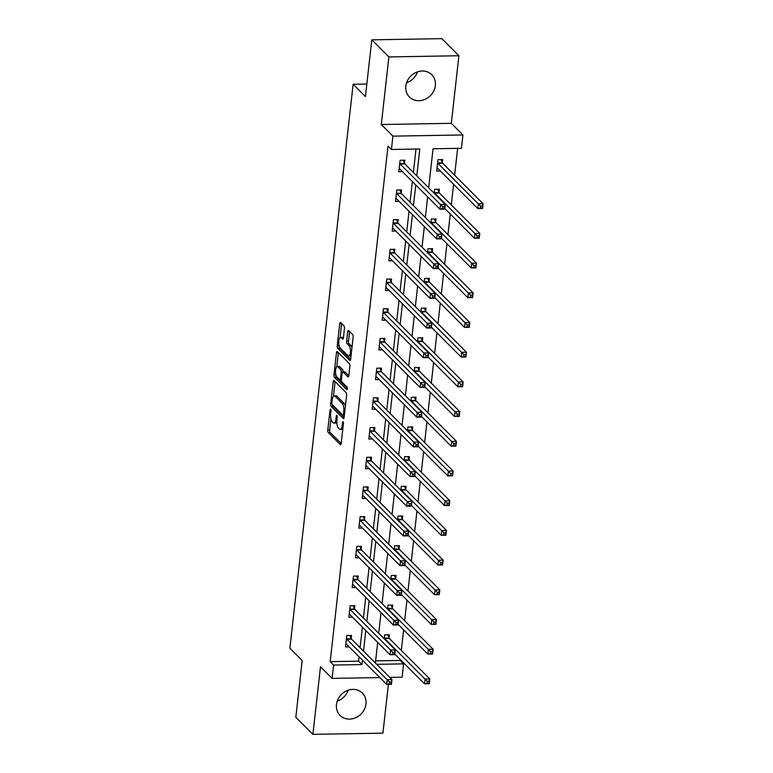 <?xml version="1.0" encoding="UTF-8"?>
<svg xmlns="http://www.w3.org/2000/svg" width="773" height="773" viewBox="0 0 773 773"><rect width="100%" height="100%" fill="white"/><g stroke="black" fill="none" stroke-linecap="round" stroke-linejoin="round"><path stroke-width="1.16" d="M330.651 409.265A1.391 0.493 -91 0 0 330.477 409.178A1.391 0.493 -91 0 0 330.032 410.096L327.8 429.952A1.99 0.705 -91 0 0 328.264 432.494L340.342 444.581A1.99 0.705 -91 0 0 340.584 444.697A1.99 0.705 -91 0 0 341.222 443.383L343.444 423.527A1.391 0.493 -91 0 0 343.125 421.749A1.391 0.493 -91 0 0 342.951 421.662A1.391 0.493 -91 0 0 342.507 422.58L342.217 425.15A6.358 2.242 -91 0 1 340.178 429.363A6.358 2.242 -91 0 1 339.405 428.986L338.39 427.981A6.358 2.242 -91 0 1 336.922 419.855L337.212 417.285A1.391 0.493 -91 0 0 336.883 415.507A1.391 0.493 -91 0 0 336.719 415.42A1.391 0.493 -91 0 0 336.265 416.338L335.984 418.908A6.358 2.242 -91 0 1 333.946 423.121A6.358 2.242 -91 0 1 333.163 422.744L332.158 421.739A6.358 2.242 -91 0 1 330.68 413.613L330.97 411.043A1.391 0.493 -91 0 0 330.651 409.265M417.517 71.831A15.779 13.866 -45 0 1 406.569 82.769M405.825 86.103A15.779 13.866 135 0 0 409.419 97.002A15.779 13.866 135 0 0 425.034 99.331A15.779 13.866 135 0 0 435.344 85.6A15.779 13.866 135 0 0 431.749 74.691A15.779 13.866 135 0 0 416.135 72.372A15.779 13.866 135 0 0 405.825 86.103M348.15 690.231A15.779 13.866 -45 0 1 337.212 701.169M336.458 704.493A15.779 13.866 135 0 0 340.052 715.402A15.779 13.866 135 0 0 355.667 717.731A15.779 13.866 135 0 0 365.977 704A15.779 13.866 135 0 0 362.382 693.091A15.779 13.866 135 0 0 346.777 690.762A15.779 13.866 135 0 0 336.458 704.493M344.449 328.448A1.99 0.705 -91 0 0 343.985 325.906L340.603 322.515A1.99 0.705 -91 0 0 340.362 322.399A1.99 0.705 -91 0 0 339.724 323.713L337.25 345.763A1.99 0.705 -91 0 0 337.704 348.304L349.783 360.382A1.99 0.705 -91 0 0 350.024 360.508A1.99 0.705 -91 0 0 350.662 359.194L353.135 337.134A1.99 0.705 -91 0 0 352.672 334.593L348.584 330.506A1.99 0.705 -91 0 0 348.343 330.39A1.99 0.705 -91 0 0 347.705 331.704L346.642 341.135A1.99 0.705 -91 0 0 347.106 343.676L349.135 345.705A5.314 1.875 -91 0 1 350.44 351.599A5.314 1.875 -91 0 1 348.662 356.015A5.314 1.875 -91 0 1 348.014 355.706L340.062 347.753A5.314 1.875 -91 0 1 338.758 341.859A5.314 1.875 -91 0 1 340.535 337.443A5.314 1.875 -91 0 1 341.183 337.753L342.507 339.076A1.99 0.705 -91 0 0 342.758 339.192A1.99 0.705 -91 0 0 343.396 337.878L344.449 328.448M371.803 39.838L441.818 38.65L458.901 55.743L388.887 56.931L371.803 39.838L365.436 96.577L353.135 84.267L289.885 648.209L302.185 660.519L295.817 717.257L312.901 734.35L320.486 666.761L332.1 678.385L333.598 665.06L330.177 661.64L388.007 146.058L391.428 149.479L392.916 136.145L462.94 134.956L461.442 148.29L433.054 148.774L428.677 187.781M388.887 56.931L381.302 124.521L392.916 136.145M334.081 380.635A1.99 0.705 -91 0 0 333.839 380.519A1.99 0.705 -91 0 0 333.202 381.833L330.728 403.883A1.99 0.705 -91 0 0 331.192 406.424L343.26 418.512A1.99 0.705 -91 0 0 343.502 418.628A1.99 0.705 -91 0 0 344.14 417.314L346.613 395.254A1.99 0.705 -91 0 0 346.159 392.723L334.081 380.635M333.984 374.828L336.458 352.768A1.99 0.705 -91 0 1 337.096 351.454A1.99 0.705 -91 0 1 337.337 351.58L349.415 363.658A1.99 0.705 -91 0 1 349.879 366.199L348.816 375.639A1.99 0.705 -91 0 1 348.179 376.953A1.99 0.705 -91 0 1 347.937 376.838L343.038 371.929A1.99 0.705 -91 0 0 342.797 371.813A1.99 0.705 -91 0 0 342.159 373.127L341.453 379.388A1.99 0.705 -91 0 0 341.917 381.93L347.019 387.031A1.391 0.493 -91 0 1 347.357 388.577A1.391 0.493 -91 0 1 346.893 389.727A1.391 0.493 -91 0 1 346.719 389.65L334.448 377.369A1.99 0.705 -91 0 1 333.984 374.828L335.878 374.789A1.99 0.705 -91 0 0 336.342 377.33L334.448 377.369M312.901 734.35L382.915 733.162L388.384 684.414M366.846 84.035L353.135 84.267M330.177 661.64L358.566 661.157L359.059 656.779M360.073 647.687L362.382 627.077M363.407 617.985L365.716 597.374M366.74 588.282L369.05 567.672M370.064 558.579L372.383 537.969M373.398 528.887L375.707 508.267M376.731 499.184L379.041 478.564M380.065 469.482L382.374 448.871M383.398 439.779L385.708 419.169M386.722 410.077L389.041 389.466M390.056 380.374L392.365 359.764M393.389 350.671L395.699 330.061M396.723 320.969L399.032 300.359M400.056 291.276L402.366 270.656M403.38 261.574L405.699 240.954M406.714 231.871L409.023 211.261M410.048 202.168L412.357 181.558M413.381 172.466L416 149.054M351.184 638.517L351.531 635.435L346.797 635.512L345.521 646.933L349.164 646.875M354.517 608.815L354.865 605.732L350.13 605.81L348.855 617.231L352.488 617.173M357.851 579.112L358.199 576.03L353.464 576.107L352.179 587.538L355.822 587.47M361.184 549.41L361.522 546.327L356.797 546.405L355.512 557.835L359.155 557.768M364.508 519.707L364.856 516.625L360.131 516.712L358.846 528.133L362.489 528.065M367.842 490.005L368.19 486.922L363.455 487.009L362.179 498.43L365.822 498.372M371.175 460.312L371.523 457.23L366.789 457.307L365.513 468.728L369.146 468.67M374.509 430.609L374.857 427.527L370.122 427.604L368.837 439.025L372.48 438.967M377.842 400.907L378.181 397.824L373.456 397.902L372.171 409.323L375.813 409.265M381.166 371.204L381.514 368.122L376.789 368.199L375.504 379.63L379.147 379.562M384.5 341.502L384.848 338.419L380.113 338.497L378.838 349.927L382.48 349.86M387.833 311.799L388.181 308.717L383.447 308.804L382.171 320.225L385.804 320.157M391.167 282.097L391.515 279.014L386.78 279.101L385.495 290.522L389.138 290.464M394.501 252.394L394.839 249.312L390.114 249.399L388.829 260.82L392.471 260.762M397.824 222.701L398.172 219.619L393.438 219.696L392.162 231.117L395.805 231.059M401.158 192.999L401.506 189.916L396.771 189.994L395.496 201.415L399.139 201.357M404.492 163.296L404.839 160.214L400.105 160.291L398.82 171.712L402.462 171.654M375.62 660.867L400.192 660.451L400.298 659.533M401.313 650.441L403.632 629.831M404.646 620.748L406.965 600.128M407.98 591.045L410.289 570.426M411.313 561.343L413.623 540.733M414.647 531.64L416.956 511.03M417.971 501.938L420.29 481.328M421.304 472.235L423.623 451.625M424.638 442.533L426.947 421.923M427.971 412.83L430.281 392.22M431.305 383.137L433.614 362.518M434.629 353.435L436.948 332.815M437.962 323.732L440.272 303.122M441.296 294.03L443.605 273.42M444.63 264.327L446.939 243.717M447.963 234.625L450.273 214.015M451.287 204.922L453.606 184.312M454.621 175.229L457.635 148.348M389.032 637.87L389.379 634.788L384.645 634.875L384.21 638.807M392.365 608.177L392.713 605.095L387.978 605.172L387.544 609.105M395.699 578.475L396.047 575.392L391.312 575.47L390.867 579.402M399.032 548.772L399.37 545.69L394.645 545.767L394.201 549.7M402.356 519.07L402.704 515.987L397.979 516.064L397.535 519.997M405.69 489.367L406.038 486.285L401.303 486.362L400.868 490.295M409.023 459.664L409.371 456.582L404.637 456.669L404.192 460.602M412.357 429.962L412.705 426.88L407.97 426.967L407.526 430.899M415.69 400.259L416.029 397.177L411.304 397.264L410.859 401.197M419.014 370.567L419.362 367.484L414.628 367.562L414.193 371.494M422.348 340.864L422.696 337.782L417.961 337.859L417.526 341.792M425.681 311.161L426.029 308.079L421.295 308.156L420.85 312.089M429.015 281.459L429.353 278.377L424.628 278.454L424.184 282.387M432.349 251.756L432.687 248.674L427.962 248.751L427.517 252.684M435.672 222.054L436.02 218.972L431.286 219.059L430.851 222.991M439.006 192.351L439.354 189.269L434.619 189.356L434.184 193.289M442.34 162.649L442.687 159.567L437.953 159.653L436.668 171.075L440.31 171.017M381.302 124.521L451.326 123.332L458.901 55.743M451.326 123.332L462.94 134.956M400.192 660.451L403.612 663.872L402.115 677.196L389.776 677.409M416.792 175.886L419.807 148.996L391.428 149.479M333.598 665.06L361.977 664.577L362.469 660.2M363.494 651.108L365.803 630.497M366.817 621.405L369.136 600.795M370.151 591.703L372.46 571.092M373.485 562L375.794 541.39M376.818 532.297L379.128 511.687M380.152 502.605L382.461 481.985M383.476 472.902L385.795 452.282M386.809 443.2L389.119 422.589M390.143 413.497L392.452 392.887M393.476 383.795L395.786 363.184M396.81 354.092L399.119 333.482M400.134 324.389L402.453 303.779M403.467 294.687L405.777 274.077M406.801 264.994L409.11 244.374M410.134 235.292L412.444 214.672M413.458 205.589L415.777 184.979M379.843 677.573L332.1 678.385M376.702 664.326L403.612 663.872M427.662 196.873L425.353 217.484M424.329 226.576L422.019 247.186M420.995 256.278L418.686 276.889M417.671 285.971L415.352 306.591M414.338 315.674L412.028 336.294M411.004 345.376L408.695 365.987M407.671 375.079L405.361 395.689M404.337 404.781L402.028 425.392M401.013 434.484L398.694 455.094M397.68 464.187L395.37 484.797M394.346 493.879L392.037 514.499M391.012 523.582L388.703 544.202M387.688 553.284L385.369 573.895M384.355 582.987L382.036 603.597M381.021 612.689L378.712 633.3M377.688 642.392L375.378 663.002M358.566 661.157L361.977 664.577M333.946 423.121L335.83 423.082A6.358 2.242 -91 0 0 336.825 422.396M340.178 429.363L342.072 429.324A6.358 2.242 -91 0 0 342.835 428.928M330.931 418.927L329.694 429.923A1.99 0.705 -91 0 0 330.158 432.465L341.202 443.518M332.612 404.936A1.99 0.705 -91 0 0 333.086 406.395L344.13 417.449M335.115 381.669A1.99 0.705 -91 0 0 335.096 381.804L333.472 396.259M331.897 402.772A1.391 0.493 -91 0 0 332.216 404.55L342.816 415.149A1.391 0.493 -91 0 0 342.99 415.236A1.391 0.493 -91 0 0 343.434 414.318L343.734 411.603A6.358 2.242 -91 0 0 342.265 403.477L335.018 396.23A6.358 2.242 -91 0 0 334.245 395.853A6.358 2.242 -91 0 0 332.206 400.056L331.897 402.772M345.386 406.25A6.358 2.242 -91 0 0 344.159 403.448L342.265 403.477M334.245 395.853L336.129 395.824A6.358 2.242 -91 0 1 336.912 396.191L344.159 403.448M336.777 366.76L338.352 352.739L336.458 352.768M348.797 375.775L344.932 371.9A1.99 0.705 -91 0 0 344.69 371.784L342.797 371.813M347.357 388.365L336.342 377.33M337.956 366.846A5.314 1.875 -91 0 0 337.308 366.537A5.314 1.875 -91 0 0 335.53 370.953A5.314 1.875 -91 0 0 336.835 376.847L339.637 379.649A1.99 0.705 -91 0 0 339.878 379.765A1.99 0.705 -91 0 0 340.516 378.451L341.222 372.19A1.99 0.705 -91 0 0 340.758 369.649L337.956 366.846L339.849 366.817A5.314 1.875 -91 0 0 339.202 366.508L337.308 366.537M343.144 371.813A1.99 0.705 -91 0 0 342.652 369.62L340.758 369.649M339.849 366.817L342.652 369.62M340.535 337.443L342.429 337.405A5.314 1.875 -91 0 1 343.077 337.724L343.376 338.014M348.662 356.015L350.556 355.986A5.314 1.875 -91 0 0 351.039 355.793M351.957 347.628A5.314 1.875 -91 0 0 351.029 345.676L349.135 345.705M349.609 331.53A1.99 0.705 -91 0 0 349.599 331.665L348.536 341.106A1.99 0.705 -91 0 0 349 343.647L351.029 345.676M339.134 345.802A1.99 0.705 -91 0 0 339.598 348.275L350.642 359.329M341.627 323.549A1.99 0.705 -91 0 0 341.618 323.684L340.052 337.637M394.829 654.064L424.551 683.805L425.082 679.042L429.817 678.965L389.36 638.479A2.019 0.715 89 0 1 389.119 638.083L387.775 634.817M429.121 681.303L429.817 678.965L429.276 683.719L424.551 683.805L428.909 683.206L429.121 681.303L427.227 681.332L427.015 683.235M427.227 681.332L384.625 638.556A2.019 0.715 89 0 1 384.394 638.169L384.307 637.957M428.909 683.206L429.276 683.719M346.323 644.044L345.84 644.044M349.927 635.464L351.271 638.73A2.019 0.715 -91 0 0 351.512 639.116L391.969 679.602L391.428 684.366L386.703 684.443L346.246 643.957A2.019 0.715 -91 0 0 346.004 643.841A2.019 0.715 -91 0 0 345.975 643.841L345.869 643.851M389.167 683.883L386.703 684.443L387.234 679.68L391.969 679.602L391.273 681.941L389.379 681.979L389.167 683.883L391.061 683.844L391.273 681.941M346.459 638.595L346.546 638.807A2.019 0.715 -91 0 0 346.787 639.203L389.379 681.979M391.428 684.366L391.061 683.844M398.163 624.362L427.875 654.103L428.416 649.339L433.141 649.262L392.694 608.776A2.019 0.715 89 0 1 392.452 608.39L391.109 605.114M432.455 651.6L433.141 649.262L432.609 654.026L427.875 654.103L432.242 653.504L432.455 651.6L430.561 651.639L430.348 653.543M430.561 651.639L387.959 608.863A2.019 0.715 89 0 1 387.717 608.467L387.631 608.254M432.242 653.504L432.609 654.026M401.496 594.659L431.208 624.4L431.74 619.637L436.474 619.56L396.027 579.074A2.019 0.715 89 0 1 395.786 578.687L394.443 575.421M435.788 621.898L436.474 619.56L435.943 624.323L431.208 624.4L435.566 623.801L435.788 621.898L433.895 621.936L433.682 623.84M433.895 621.936L391.293 579.161A2.019 0.715 89 0 1 391.051 578.764L390.964 578.552M435.566 623.801L435.943 624.323M349.657 614.342L349.174 614.351M353.261 605.761L354.604 609.027A2.019 0.715 -91 0 0 354.846 609.424L395.293 649.9L394.761 654.663L390.027 654.741L349.58 614.255A2.019 0.715 -91 0 0 349.328 614.139A2.019 0.715 -91 0 0 349.309 614.139L349.193 614.158M392.5 654.18L390.027 654.741L390.568 649.987L395.293 649.9L394.607 652.248L392.713 652.277L392.5 654.18L394.394 654.151L394.607 652.248M349.783 608.892L349.879 609.105A2.019 0.715 -91 0 0 350.111 609.501L392.713 652.277M394.761 654.663L394.394 654.151M352.99 584.639L352.507 584.649M356.595 576.059L357.938 579.325A2.019 0.715 -91 0 0 358.179 579.721L398.626 620.197L398.095 624.961L393.36 625.038L352.913 584.562A2.019 0.715 -91 0 0 352.662 584.436A2.019 0.715 -91 0 0 352.643 584.436L352.527 584.456M395.834 624.478L393.36 625.038L393.901 620.284L398.626 620.197L397.94 622.545L396.047 622.574L395.834 624.478L397.718 624.449L397.94 622.545M353.116 579.19L353.203 579.402A2.019 0.715 -91 0 0 353.445 579.798L396.047 622.574M398.095 624.961L397.718 624.449M404.82 564.957L434.542 594.698L435.073 589.934L439.808 589.857L399.351 549.371A2.019 0.715 89 0 1 399.119 548.985L397.766 545.719M439.112 592.195L439.808 589.857L439.277 594.621L434.542 594.698L438.9 594.108L439.112 592.195L437.218 592.234L437.006 594.137M437.218 592.234L394.626 549.458A2.019 0.715 89 0 1 394.385 549.062L394.298 548.849M438.9 594.108L439.277 594.621M408.154 535.254L437.876 564.995L438.407 560.241L443.142 560.154L402.685 519.678A2.019 0.715 89 0 1 402.443 519.282L401.1 516.016M442.446 562.502L443.142 560.154L442.6 564.918L437.876 564.995L442.233 564.406L442.446 562.502L440.552 562.531L440.339 564.435M440.552 562.531L397.96 519.756A2.019 0.715 89 0 1 397.718 519.359L397.631 519.147M442.233 564.406L442.6 564.918M411.487 505.552L441.209 535.293L441.741 530.539L446.465 530.452L406.018 489.976A2.019 0.715 89 0 1 405.777 489.58L404.434 486.314M445.779 532.8L446.465 530.452L445.934 535.216L441.209 535.293L445.567 534.703L445.779 532.8L443.886 532.829L443.673 534.732M443.886 532.829L401.284 490.053A2.019 0.715 89 0 1 401.052 489.657L400.965 489.444M445.567 534.703L445.934 535.216M356.324 554.937L355.841 554.946M359.918 546.356L361.271 549.622A2.019 0.715 -91 0 0 361.513 550.018L401.96 590.504L401.429 595.258L396.694 595.336L356.247 554.859A2.019 0.715 -91 0 0 355.995 554.734A2.019 0.715 -91 0 0 355.976 554.743L355.86 554.753M399.158 594.775L396.694 595.336L397.225 590.582L401.96 590.504L401.264 592.843L399.38 592.872L399.158 594.775L401.052 594.746L401.264 592.843M356.45 549.487L356.537 549.7A2.019 0.715 -91 0 0 356.778 550.096L399.38 592.872M401.429 595.258L401.052 594.746M359.658 525.234L359.174 525.244M363.252 516.654L364.605 519.92A2.019 0.715 -91 0 0 364.837 520.316L405.294 560.802L404.752 565.556L400.028 565.643L359.571 525.157A2.019 0.715 -91 0 0 359.329 525.041A2.019 0.715 -91 0 0 359.3 525.041L359.194 525.051M402.491 565.073L400.028 565.643L400.559 560.879L405.294 560.802L404.598 563.14L402.704 563.169L402.491 565.073L404.385 565.044L404.598 563.14M359.783 519.794L359.87 520.007A2.019 0.715 -91 0 0 360.112 520.393L402.704 563.169M404.752 565.556L404.385 565.044M362.981 495.532L362.498 495.541M366.586 486.951L367.929 490.217A2.019 0.715 -91 0 0 368.17 490.613L408.617 531.099L408.086 535.853L403.361 535.94L362.904 495.454A2.019 0.715 -91 0 0 362.663 495.338A2.019 0.715 -91 0 0 362.634 495.338L362.527 495.348M405.825 535.37L403.361 535.94L403.893 531.177L408.617 531.099L407.931 533.438L406.038 533.467L405.825 535.37L407.719 535.341L407.931 533.438M363.117 490.092L363.204 490.304A2.019 0.715 -91 0 0 363.436 490.691L406.038 533.467M408.086 535.853L407.719 535.341M366.315 465.829L365.832 465.839M369.919 457.249L371.262 460.524A2.019 0.715 -91 0 0 371.504 460.911L411.951 501.397L411.42 506.16L406.685 506.238L366.238 465.752A2.019 0.715 -91 0 0 365.987 465.636L365.851 465.646M409.159 505.677L406.685 506.238L407.226 501.474L411.951 501.397L411.265 503.735L409.371 503.774L409.159 505.677L411.052 505.639L411.265 503.735M366.441 460.389L366.528 460.602A2.019 0.715 -91 0 0 366.769 460.988L409.371 503.774M411.42 506.16L411.052 505.639M369.649 436.127L369.165 436.136M373.253 427.556L374.596 430.822A2.019 0.715 -91 0 0 374.837 431.208L415.285 471.694L414.753 476.458L410.019 476.535L369.571 436.049A2.019 0.715 -91 0 0 369.32 435.933L369.185 435.943M412.492 475.975L410.019 476.535L410.55 471.772L415.285 471.694L414.599 474.033L412.705 474.071L412.492 475.975L414.376 475.936L414.599 474.033M369.774 430.687L369.861 430.899A2.019 0.715 -91 0 0 370.103 431.295L412.705 474.071M414.753 476.458L414.376 475.936M372.982 406.434L372.499 406.434M376.577 397.853L377.929 401.119A2.019 0.715 -91 0 0 378.161 401.506L418.618 441.992L418.087 446.755L413.352 446.833L372.905 406.347A2.019 0.715 -91 0 0 372.654 406.231L372.518 406.24M415.816 446.272L413.352 446.833L413.884 442.069L418.618 441.992L417.922 444.33L416.029 444.369L415.816 446.272L417.71 446.243L417.922 444.33M373.108 400.984L373.195 401.197A2.019 0.715 -91 0 0 373.436 401.593L416.029 444.369M418.087 446.755L417.71 446.243M376.316 376.731L375.823 376.741M379.91 368.151L381.253 371.417A2.019 0.715 -91 0 0 381.495 371.813L421.952 412.289L421.411 417.053L416.686 417.13L376.229 376.644A2.019 0.715 -91 0 0 375.987 376.528L375.852 376.548M419.15 416.57L416.686 417.13L417.217 412.376L421.952 412.289L421.256 414.637L419.362 414.666L419.15 416.57L421.043 416.541L421.256 414.637M376.441 371.282L376.528 371.494A2.019 0.715 -91 0 0 376.77 371.89L419.362 414.666M421.411 417.053L421.043 416.541M379.64 347.029L379.156 347.038M383.244 338.448L384.587 341.714A2.019 0.715 -91 0 0 384.828 342.11L425.276 382.587L424.744 387.35L420.019 387.428L379.562 346.951A2.019 0.715 -91 0 0 379.321 346.826L379.176 346.845M422.483 386.867L420.019 387.428L420.551 382.674L425.276 382.587L424.59 384.935L422.696 384.964L422.483 386.867L424.377 386.838L424.59 384.935M379.775 341.579L379.862 341.792A2.019 0.715 -91 0 0 380.094 342.188L422.696 384.964M424.744 387.35L424.377 386.838M382.973 317.326L382.49 317.336M386.577 308.746L387.92 312.012A2.019 0.715 -91 0 0 388.162 312.408L428.609 352.894L428.078 357.648L423.343 357.725L382.896 317.249A2.019 0.715 -91 0 0 382.645 317.123L382.509 317.143M425.817 357.165L423.343 357.725L423.884 352.971L428.609 352.894L427.923 355.232L426.029 355.261L425.817 357.165L427.711 357.136L427.923 355.232M383.099 311.877L383.186 312.089A2.019 0.715 -91 0 0 383.427 312.485L426.029 355.261M428.078 357.648L427.711 357.136M386.307 287.624L385.824 287.633M389.911 279.043L391.254 282.309A2.019 0.715 -91 0 0 391.496 282.705L431.943 323.191L431.411 327.945L426.677 328.032L386.229 287.546A2.019 0.715 -91 0 0 385.978 287.43L385.843 287.44M429.15 327.462L426.677 328.032L427.208 323.269L431.943 323.191L431.247 325.53L429.363 325.559L429.15 327.462L431.034 327.433L431.247 325.53M386.432 282.184L386.519 282.396A2.019 0.715 -91 0 0 386.761 282.783L429.363 325.559M431.411 327.945L431.034 327.433M389.64 257.921L389.157 257.931M393.235 249.341L394.588 252.607A2.019 0.715 -91 0 0 394.819 253.003L435.276 293.489L434.745 298.243L430.01 298.33L389.563 257.844A2.019 0.715 -91 0 0 389.312 257.728L389.177 257.738M432.474 297.76L430.01 298.33L430.542 293.566L435.276 293.489L434.581 295.827L432.687 295.856L432.474 297.76L434.368 297.731L434.581 295.827M389.766 252.481L389.853 252.694A2.019 0.715 -91 0 0 390.094 253.08L432.687 295.856M434.745 298.243L434.368 297.731M392.974 228.219L392.481 228.228M396.568 219.638L397.911 222.914A2.019 0.715 -91 0 0 398.153 223.3L438.61 263.786L438.069 268.55L433.344 268.627L392.887 228.141A2.019 0.715 -91 0 0 392.645 228.025L392.51 228.035M435.808 268.067L433.344 268.627L433.875 263.864L438.61 263.786L437.914 266.125L436.02 266.163L435.808 268.067L437.702 268.028L437.914 266.125M393.099 222.779L393.186 222.991A2.019 0.715 -91 0 0 393.428 223.387L436.02 266.163M438.069 268.55L437.702 268.028M414.821 475.849L444.533 505.59L445.074 500.836L449.799 500.759L409.352 460.273A2.019 0.715 89 0 1 409.11 459.877L407.767 456.611M449.113 503.097L449.799 500.759L449.268 505.513L444.533 505.59L448.9 505.001L449.113 503.097L447.219 503.126L447.007 505.03M447.219 503.126L404.617 460.35A2.019 0.715 89 0 1 404.376 459.954L404.289 459.742M448.9 505.001L449.268 505.513M418.154 446.156L447.867 475.897L448.398 471.134L453.133 471.057L412.685 430.571A2.019 0.715 89 0 1 412.444 430.175L411.101 426.909M452.447 473.395L453.133 471.057L452.601 475.81L447.867 475.897L452.224 475.298L452.447 473.395L450.553 473.424L450.34 475.327M450.553 473.424L407.951 430.648A2.019 0.715 89 0 1 407.709 430.261L407.622 430.049M452.224 475.298L452.601 475.81M421.478 416.454L451.2 446.195L451.732 441.431L456.466 441.354L416.009 400.868A2.019 0.715 89 0 1 415.777 400.472L414.425 397.206M455.77 443.692L456.466 441.354L455.935 446.108L451.2 446.195L455.558 445.596L455.77 443.692L453.877 443.721L453.664 445.625M453.877 443.721L411.284 400.945A2.019 0.715 89 0 1 411.043 400.559L410.956 400.346M455.558 445.596L455.935 446.108M424.812 386.751L454.534 416.492L455.065 411.729L459.8 411.651L419.343 371.166A2.019 0.715 89 0 1 419.101 370.779L417.758 367.504M459.104 413.99L459.8 411.651L459.259 416.415L454.534 416.492L458.891 415.893L459.104 413.99L457.21 414.028L456.998 415.932M457.21 414.028L414.618 371.253A2.019 0.715 89 0 1 414.376 370.856L414.289 370.644M458.891 415.893L459.259 416.415M428.145 357.049L457.867 386.79L458.399 382.026L463.124 381.949L422.676 341.463A2.019 0.715 89 0 1 422.435 341.077L421.092 337.811M462.438 384.287L463.124 381.949L462.592 386.713L457.867 386.79L462.225 386.191L462.438 384.287L460.544 384.326L460.331 386.229M460.544 384.326L417.942 341.55A2.019 0.715 89 0 1 417.71 341.154L417.623 340.941M462.225 386.191L462.592 386.713M431.479 327.346L461.191 357.087L461.732 352.333L466.457 352.246L426.01 311.761A2.019 0.715 89 0 1 425.768 311.374L424.425 308.108M465.771 354.594L466.457 352.246L465.926 357.01L461.191 357.087L465.559 356.498L465.771 354.594L463.877 354.623L463.665 356.527M463.877 354.623L421.275 311.848A2.019 0.715 89 0 1 421.034 311.451L420.947 311.239M465.559 356.498L465.926 357.01M434.812 297.644L464.525 327.385L465.056 322.631L469.791 322.544L429.344 282.068A2.019 0.715 89 0 1 429.102 281.672L427.749 278.406M469.095 324.892L469.791 322.544L469.259 327.308L464.525 327.385L468.882 326.795L469.095 324.892L467.211 324.921L466.998 326.824M467.211 324.921L424.609 282.145A2.019 0.715 89 0 1 424.367 281.749L424.28 281.536M468.882 326.795L469.259 327.308M438.136 267.941L467.858 297.682L468.39 292.928L473.124 292.841L432.667 252.365A2.019 0.715 89 0 1 432.436 251.969L431.083 248.703M472.429 295.189L473.124 292.841L472.593 297.605L467.858 297.682L472.216 297.093L472.429 295.189L470.535 295.218L470.322 297.122M470.535 295.218L427.942 252.442A2.019 0.715 89 0 1 427.701 252.046L427.614 251.834M472.216 297.093L472.593 297.605M441.47 238.239L471.192 267.989L471.723 263.226L476.458 263.149L436.001 222.663A2.019 0.715 89 0 1 435.759 222.266L434.416 219.001M475.762 265.487L476.458 263.149L475.917 267.902L471.192 267.989L475.55 267.39L475.762 265.487L473.868 265.516L473.656 267.419M473.868 265.516L431.276 222.74A2.019 0.715 89 0 1 431.034 222.344L430.948 222.131M475.55 267.39L475.917 267.902M444.804 208.546L474.516 238.287L475.057 233.523L479.782 233.446L439.335 192.96A2.019 0.715 89 0 1 439.093 192.564L437.75 189.298M479.096 235.784L479.782 233.446L479.25 238.2L474.516 238.287L478.883 237.688L479.096 235.784L477.202 235.813L476.989 237.717M477.202 235.813L434.6 193.037A2.019 0.715 89 0 1 434.368 192.651L434.271 192.438M478.883 237.688L479.25 238.2M396.298 198.516L395.815 198.526M399.902 189.945L401.245 193.211A2.019 0.715 -91 0 0 401.487 193.598L441.934 234.084L441.402 238.847L436.677 238.925L396.22 198.439A2.019 0.715 -91 0 0 395.969 198.323L395.834 198.332M439.141 238.364L436.677 238.925L437.209 234.161L441.934 234.084L441.248 236.422L439.354 236.461L439.141 238.364L441.035 238.326L441.248 236.422M396.433 193.076L396.52 193.289A2.019 0.715 -91 0 0 396.752 193.685L439.354 236.461M441.402 238.847L441.035 238.326M436.996 168.185L437.479 168.176M437.016 167.992L437.132 167.983A2.019 0.715 89 0 1 437.402 168.099L477.849 208.584L478.39 203.821L483.115 203.743L442.668 163.258A2.019 0.715 89 0 1 442.427 162.861L441.083 159.596M482.429 206.082L483.115 203.743L482.584 208.497L477.849 208.584L482.217 207.985L482.429 206.082L480.535 206.111L480.323 208.014M480.535 206.111L437.933 163.335A2.019 0.715 89 0 1 437.692 162.948L437.605 162.736M482.217 207.985L482.584 208.497M399.631 168.823L399.148 168.823M403.235 160.243L404.579 163.509A2.019 0.715 -91 0 0 404.82 163.895L445.267 204.381L444.736 209.145L440.001 209.222L399.554 168.736A2.019 0.715 -91 0 0 399.303 168.62L399.168 168.63M442.475 208.662L440.001 209.222L440.542 204.468L445.267 204.381L444.581 206.72L442.687 206.758L442.475 208.662L444.369 208.633L444.581 206.72M399.757 163.374L399.844 163.586A2.019 0.715 -91 0 0 400.085 163.982L442.687 206.758M444.736 209.145L444.369 208.633M330.95 410.086L330.032 410.096M343.425 422.57L342.507 422.58M337.192 416.328L336.265 416.338M337.028 418.898L335.984 418.908M343.26 425.14L342.217 425.15M330.158 432.465L328.264 432.494M329.694 429.923L327.8 429.952M343.743 418.502L343.26 418.512M333.086 406.395L331.192 406.424M331.936 403.864L330.728 403.883M335.096 381.804L333.202 381.833M344.478 414.299L343.434 414.318M344.787 411.584L343.734 411.603M336.912 396.191L335.018 396.23M348.42 376.828L347.937 376.838M344.932 371.9L343.038 371.929M341.569 378.432L340.516 378.451M342.41 372.171L341.222 372.19M342.99 339.076L342.507 339.076M343.077 337.724L341.183 337.753M349 343.647L347.106 343.676M348.536 341.106L346.642 341.135M349.599 331.665L347.705 331.704M350.266 360.382L349.783 360.382M339.598 348.275L337.704 348.304M339.115 345.734L337.25 345.763M341.618 323.684L339.724 323.713M389.36 638.479L384.625 638.556M389.119 638.083L384.394 638.169M346.546 638.807L351.271 638.73M346.787 639.203L351.512 639.116M392.694 608.776L387.959 608.863M392.452 608.39L387.717 608.467M396.027 579.074L391.293 579.161M395.786 578.687L391.051 578.764M349.879 609.105L354.604 609.027M350.111 609.501L354.846 609.424M353.203 579.402L357.938 579.325M353.445 579.798L358.179 579.721M399.351 549.371L394.626 549.458M399.119 548.985L394.385 549.062M402.685 519.678L397.96 519.756M402.443 519.282L397.718 519.359M406.018 489.976L401.284 490.053M405.777 489.58L401.052 489.657M356.537 549.7L361.271 549.622M356.778 550.096L361.513 550.018M359.87 520.007L364.605 519.92M360.112 520.393L364.837 520.316M363.204 490.304L367.929 490.217M363.436 490.691L368.17 490.613M366.528 460.602L371.262 460.524M366.769 460.988L371.504 460.911M369.861 430.899L374.596 430.822M370.103 431.295L374.837 431.208M373.195 401.197L377.929 401.119M373.436 401.593L378.161 401.506M376.528 371.494L381.253 371.417M376.77 371.89L381.495 371.813M379.862 341.792L384.587 341.714M380.094 342.188L384.828 342.11M383.186 312.089L387.92 312.012M383.427 312.485L388.162 312.408M386.519 282.396L391.254 282.309M386.761 282.783L391.496 282.705M389.853 252.694L394.588 252.607M390.094 253.08L394.819 253.003M393.186 222.991L397.911 222.914M393.428 223.387L398.153 223.3M409.352 460.273L404.617 460.35M409.11 459.877L404.376 459.954M412.685 430.571L407.951 430.648M412.444 430.175L407.709 430.261M416.009 400.868L411.284 400.945M415.777 400.472L411.043 400.559M419.343 371.166L414.618 371.253M419.101 370.779L414.376 370.856M422.676 341.463L417.942 341.55M422.435 341.077L417.71 341.154M426.01 311.761L421.275 311.848M425.768 311.374L421.034 311.451M429.344 282.068L424.609 282.145M429.102 281.672L424.367 281.749M432.667 252.365L427.942 252.442M432.436 251.969L427.701 252.046M436.001 222.663L431.276 222.74M435.759 222.266L431.034 222.344M439.335 192.96L434.6 193.037M439.093 192.564L434.368 192.651M396.52 193.289L401.245 193.211M396.752 193.685L401.487 193.598M442.668 163.258L437.933 163.335M442.427 162.861L437.692 162.948M399.844 163.586L404.579 163.509M400.085 163.982L404.82 163.895M344.381 415.207L342.99 415.236M341.434 379.736L339.878 379.765"/></g></svg>
